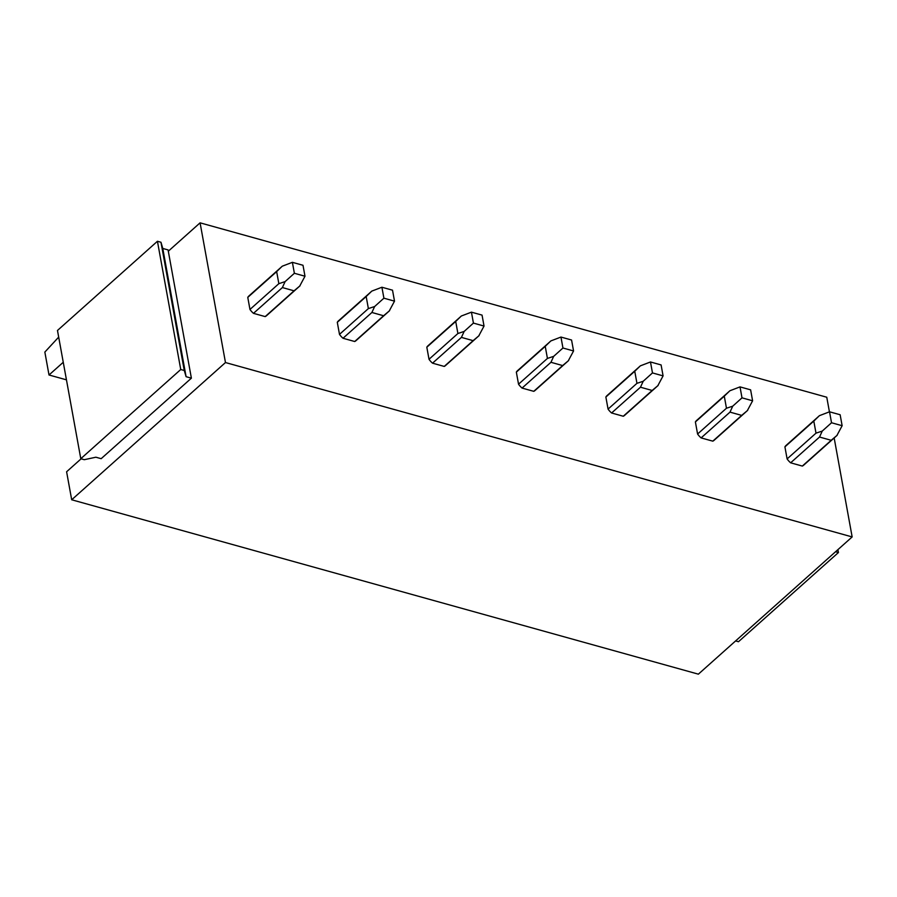 <?xml version="1.0" encoding="UTF-8"?>
<svg xmlns="http://www.w3.org/2000/svg" width="897" height="897" viewBox="0 0 897 897"><rect width="100%" height="100%" fill="white"/><g stroke="black" fill="none" stroke-linecap="round" stroke-linejoin="round"><path stroke-width="1.35" d="M225.472 362.545L71.693 499.775L698.371 674.163L852.15 536.933L225.472 362.545L200.087 222.837L168.311 251.205L191.386 378.175L101.159 458.681L95.878 457.212L84.307 459.69L80.786 458.715L57.475 330.466L157.435 241.271L180.745 369.508L80.786 458.715M58.686 337.115L44.85 352.073L49.01 374.991L63.261 362.276M66.445 379.835L49.01 374.991M81.122 458.804L66.602 471.766L71.693 499.775M829.422 411.846L826.765 397.225L200.087 222.837M852.15 536.933L834.165 437.96M787.331 444.632A13.22 8.286 48.3 0 0 786.019 445.484A13.22 8.286 48.3 0 0 784.92 446.863L787.106 458.928A13.22 8.286 48.3 0 0 790.638 462.818L802.322 466.07A13.22 8.286 48.3 0 0 803.634 465.218L836.677 435.718M697.799 419.718A13.22 8.286 48.3 0 0 696.498 420.57A13.22 8.286 48.3 0 0 695.388 421.949L697.586 434.013A13.22 8.286 48.3 0 0 701.106 437.904L712.801 441.156A13.22 8.286 48.3 0 0 714.102 440.304L747.156 410.804M608.278 394.803A13.22 8.286 48.3 0 0 606.977 395.655A13.22 8.286 48.3 0 0 605.867 397.035L608.065 409.099A13.22 8.286 48.3 0 0 611.586 412.99L623.269 416.242A13.22 8.286 48.3 0 0 624.581 415.389L657.636 385.901M518.758 369.889A13.22 8.286 48.3 0 0 517.446 370.741A13.22 8.286 48.3 0 0 516.347 372.132L518.533 384.196A13.22 8.286 48.3 0 0 522.065 388.076L533.749 391.327A13.22 8.286 48.3 0 0 535.061 390.475L568.104 360.986M429.226 344.975A13.22 8.286 48.3 0 0 427.925 345.827A13.22 8.286 48.3 0 0 426.815 347.217L429.013 359.282A13.22 8.286 48.3 0 0 432.533 363.173L444.228 366.425A13.22 8.286 48.3 0 0 445.529 365.561L478.583 336.072M339.705 320.061A13.22 8.286 48.3 0 0 338.393 320.924A13.22 8.286 48.3 0 0 337.294 322.303L339.492 334.368A13.22 8.286 48.3 0 0 343.013 338.259L354.696 341.51A13.22 8.286 48.3 0 0 356.008 340.658L389.063 311.158M250.185 295.158A13.22 8.286 48.3 0 0 248.873 296.01A13.22 8.286 48.3 0 0 247.774 297.389L249.96 309.454A13.22 8.286 48.3 0 0 253.481 313.345L265.176 316.596A13.22 8.286 48.3 0 0 266.487 315.744L299.531 286.244M837.91 549.637L838.437 552.53L738.478 641.725L735.607 640.929M835.567 551.733L838.437 552.53M186.094 376.695L184.266 370.495L160.967 242.246L162.783 248.458L186.094 376.695L191.386 378.175M162.783 248.458L168.075 249.927L168.311 251.205M180.745 369.508L184.266 370.495M157.435 241.271L160.967 242.246M790.638 462.818L819.522 437.041L822.246 431.087L816.001 433.15L813.803 421.085L784.92 446.863M802.322 466.07L831.205 440.292L819.522 437.041M842.137 425.705L831.53 422.756L829.534 411.801L840.141 414.75L842.137 425.705L836.856 435.572M837.204 435.247L831.205 440.292M819.118 415.939L813.803 421.085M829.534 411.801L819.443 415.659M787.106 458.928L816.001 433.15M831.53 422.756L822.246 431.087M701.106 437.904L729.99 412.127L732.726 406.184L726.469 408.236L724.283 396.171L695.388 421.949M712.801 441.156L741.684 415.378L729.99 412.127M752.605 400.791L741.998 397.842L740.014 386.887L750.621 389.836L752.605 400.791L747.324 410.658M747.683 410.344L741.684 415.378M729.597 391.036L724.283 396.171M740.014 386.887L729.923 390.744M697.586 434.013L726.469 408.236M741.998 397.842L732.726 406.184M611.586 412.99L640.469 387.212L643.205 381.27L636.948 383.333L634.751 371.257L605.867 397.035M623.269 416.242L652.164 390.464L640.469 387.212M663.085 375.877L652.478 372.928L650.482 361.973L661.1 364.933L663.085 375.877L657.804 385.744M658.151 385.43L652.164 390.464M640.077 366.122L634.751 371.257M650.482 361.973L640.402 365.83M608.065 409.099L636.948 383.333M652.478 372.928L643.205 381.27M522.065 388.076L550.949 362.298L553.673 356.356L547.428 358.419L545.23 346.354L516.347 372.132M533.749 391.327L562.632 365.561L550.949 362.298M573.564 350.962L562.946 348.014L560.961 337.059L571.568 340.019L573.564 350.962L568.272 360.829M568.631 360.516L562.632 365.561M550.545 341.208L545.23 346.354M560.961 337.059L550.87 340.916M518.533 384.196L547.428 358.419M562.946 348.014L553.673 356.356M432.533 363.173L461.417 337.395L464.153 331.442L457.896 333.505L455.71 321.44L426.815 347.217M444.228 366.425L473.111 340.647L461.417 337.395M484.032 326.06L473.425 323.099L471.441 312.156L482.048 315.105L484.032 326.06L478.751 335.915M479.11 335.601L473.111 340.647M461.024 316.293L455.71 321.44M471.441 312.156L461.35 316.002M429.013 359.282L457.896 333.505M473.425 323.099L464.153 331.442M343.013 338.259L371.896 312.481L374.632 306.527L368.375 308.59L366.178 296.526L337.294 322.303M354.696 341.51L383.591 315.733L371.896 312.481M394.512 301.145L383.905 298.185L381.909 287.242L392.516 290.191L394.512 301.145L389.231 311.012M389.578 310.687L383.591 315.733M371.504 291.379L366.178 296.526M381.909 287.242L371.818 291.099M339.492 334.368L368.375 308.59M383.905 298.185L374.632 306.527M253.481 313.345L282.376 287.567L285.1 281.613L278.844 283.676L276.657 271.612L247.774 297.389M265.176 316.596L294.059 290.819L282.376 287.567M304.991 276.231L294.373 273.282L292.388 262.328L302.995 265.277L304.991 276.231L299.699 286.098M300.058 285.773L294.059 290.819M281.972 266.465L276.657 271.612M292.388 262.328L282.297 266.185M249.96 309.454L278.844 283.676M294.373 273.282L285.1 281.613M786.019 445.484L819.241 415.838M696.498 420.57L729.71 390.924M606.977 395.655L640.189 366.01M517.446 370.741L550.668 341.107M427.925 345.827L461.136 316.192M338.393 320.924L371.616 291.278M248.873 296.01L282.095 266.364"/></g></svg>
